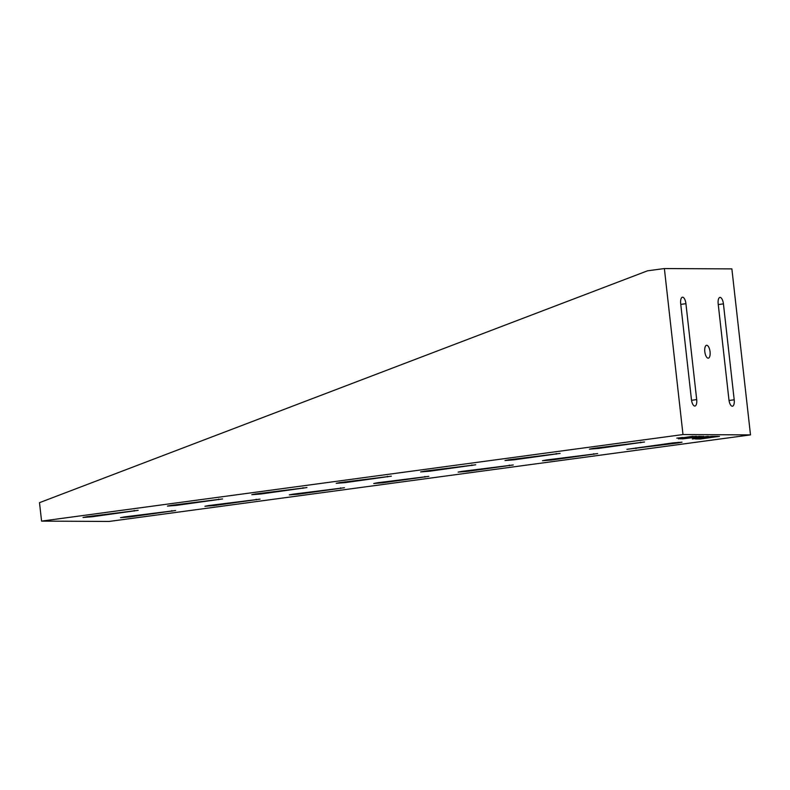 <?xml version="1.0" encoding="UTF-8"?>
<svg xmlns="http://www.w3.org/2000/svg" width="790" height="790" viewBox="0 0 790 790"><rect width="100%" height="100%" fill="white"/><g stroke="black" fill="none" stroke-linecap="round" stroke-linejoin="round"><path stroke-width="1.19" d="M704.808 351.708A6.508 2.607 82.3 0 0 708.304 358.166A6.508 2.607 82.3 0 0 710.062 351.738A6.508 2.607 82.3 0 0 706.566 345.279A6.508 2.607 82.3 0 0 704.808 351.708M92.114 516.769L138.151 510.33L86.861 516.739L83.019 517.48L92.114 516.769L92.025 516.038M129.609 516.946L175.647 510.518L124.366 516.927L120.524 517.667L129.609 516.946L129.53 516.226M176.506 505.373L222.543 498.944L171.262 505.353L167.421 506.084L176.506 505.373L176.427 504.652M214.011 505.56L260.048 499.132L208.758 505.541L204.916 506.271L214.011 505.56L213.932 504.84M260.907 493.987L306.945 487.558L255.654 493.957L251.812 494.698L260.907 493.987L260.828 493.266M298.413 494.175L344.45 487.736L293.159 494.145L289.318 494.886L298.413 494.175L298.324 493.454M345.309 482.601L391.346 476.163L340.056 482.572L336.214 483.312L345.309 482.601L345.22 481.87M382.804 482.789L428.842 476.35L377.561 482.759L373.719 483.5L382.804 482.789L382.725 482.058M429.701 471.205L475.738 464.777L424.457 471.186L420.616 471.926L429.701 471.205L429.622 470.485M467.206 471.393L513.243 464.964L461.953 471.373L458.111 472.104L467.206 471.393L467.127 470.672M514.102 459.82L560.14 453.391L508.849 459.79L505.007 460.531L514.102 459.82L514.023 459.099M551.608 460.007L597.645 453.579L546.354 459.978L542.513 460.718L551.608 460.007L551.519 459.286M41.574 521.114L39.5 502.667L647.494 270.822L664.37 268.551L731.876 268.886L750.5 434.895L109.069 521.449L41.574 521.114L682.995 434.559L750.5 434.895M664.37 268.551L682.995 434.559M728.943 399.76A6.508 2.607 82.3 0 0 732.439 406.228A6.508 2.607 82.3 0 0 734.196 399.789L723.433 303.874A6.508 2.607 82.3 0 0 719.937 297.405A6.508 2.607 82.3 0 0 718.179 303.844L728.943 399.76M685.927 303.686A6.508 2.607 82.3 0 0 682.432 297.218A6.508 2.607 82.3 0 0 680.684 303.656L691.438 399.582A6.508 2.607 82.3 0 0 694.933 406.04A6.508 2.607 82.3 0 0 696.691 399.602L685.927 303.686L680.763 304.377M678.205 442.923L682.037 442.183L672.952 442.894L626.914 449.332L678.205 442.923L678.136 442.321M593.25 448.404L589.409 449.145L598.504 448.434L644.541 441.995L593.25 448.404M682.461 438.875L703.574 436.337M701.323 436.327L682.323 438.885L701.323 436.327M690.016 436.959L696.286 436.297M689.769 437.008L696.454 436.307L689.769 437.008M683.696 438.144L699.535 436.317M699.663 436.317L683.557 438.154L699.663 436.317M695.585 438.934L701.964 438.766M700.987 438.46L719.463 436.416M718.584 436.416L695.427 438.954L700.533 438.983L718.584 436.416M693.64 438.134L707.731 436.376M692.317 438.944L717.843 436.406L711.415 436.376L692.317 438.944M680.733 438.885L684.466 438.213L680.733 438.885M682.846 437.482L676.793 438.124L682.846 437.482M693.037 436.287L679.963 438.144L693.037 436.287M702.28 437.305L694.311 438.223L702.28 437.305M680.062 438.124L692.939 436.287M676.961 438.104L682.609 437.512M709.637 436.613L710.783 436.89M692.475 438.924L717.685 436.406M694.499 438.203L708.62 436.445M678.452 438.855L684.209 438.233M134.241 510.458L134.31 511.071M171.746 510.646L171.815 511.258M218.642 499.073L218.712 499.685M256.138 499.26L256.207 499.873M303.034 487.687L303.103 488.289M340.539 487.874L340.609 488.477M387.436 476.301L387.505 476.903M424.941 476.479L425.01 477.091M471.837 464.905L471.906 465.517M509.333 465.093L509.402 465.705M556.229 453.519L556.298 454.122M593.734 453.707L593.804 454.309M729.042 400.481L734.196 399.789M718.268 304.565L723.433 303.874M691.536 400.303L696.691 399.602M635.92 447.891L635.999 448.621M598.415 447.713L598.504 448.434M640.631 442.133L640.7 442.736"/></g></svg>
